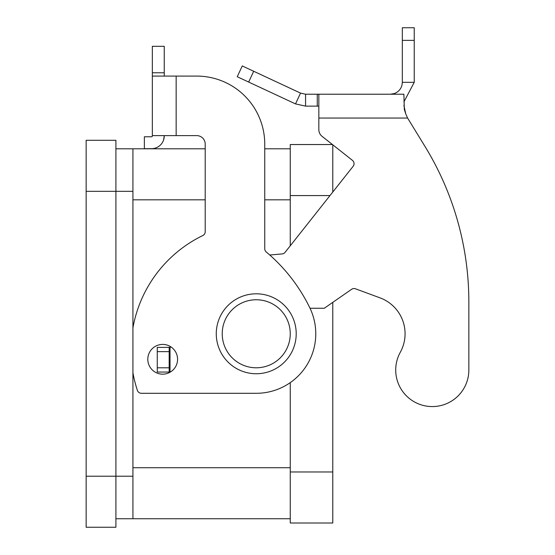 <?xml version="1.0" encoding="UTF-8"?>
<svg xmlns="http://www.w3.org/2000/svg" width="555" height="555" viewBox="0 0 555 555"><rect width="100%" height="100%" fill="white"/><g stroke="black" fill="none" stroke-linecap="round" stroke-linejoin="round"><path stroke-width="0.83" d="M296.21 333.77A39.974 39.974 0 0 0 256.237 293.803A39.974 39.974 0 0 0 216.27 333.77A39.974 39.974 0 0 0 256.237 373.744A39.974 39.974 0 0 0 296.21 333.77M162.691 374.167A14.881 14.881 0 0 0 177.572 359.286A14.881 14.881 0 0 0 162.691 344.405A14.881 14.881 0 0 0 147.803 359.286A14.881 14.881 0 0 0 162.691 374.167M290.258 471.972L332.778 471.972L332.778 522.997L290.258 522.997L290.258 382.624M290.258 245.796L290.258 144.543L332.452 144.543L322.067 136.336L352.425 160.346L332.778 144.806L332.778 192.037M332.778 471.972L332.778 302.364M115.912 148.795L205.211 148.795M264.742 148.795L290.258 148.795M115.912 518.745L290.258 518.745M132.922 518.745L132.922 148.795M202.818 235.542A127.567 127.567 0 0 0 132.922 327.873A127.567 127.567 0 0 1 202.818 235.542A4.253 4.253 0 0 0 205.211 231.719L205.211 144.12A8.505 8.505 0 0 0 196.706 135.614L152.341 135.614L152.341 76.084L196.706 76.084A68.036 68.036 0 0 1 264.742 144.12L264.742 248.723A4.253 4.253 0 0 0 266.261 251.984A170.094 170.094 0 0 1 309.752 307.685A59.531 59.531 0 0 1 256.237 393.301L141.428 393.301A4.253 4.253 0 0 1 137.39 390.387A127.567 127.567 0 0 1 132.922 372.759M164.245 135.614L164.245 135.933A12.758 12.758 0 0 1 151.494 148.691L144.369 148.691L144.369 136.787L151.494 136.787A0.853 0.853 0 0 0 152.341 135.933L152.341 135.614M205.211 144.12A8.505 8.505 0 0 0 196.706 135.614M176.157 135.614L176.157 76.084L196.706 76.084A68.036 68.036 0 0 1 264.742 144.12M266.261 251.984A170.094 170.094 0 0 1 309.752 307.685A59.531 59.531 0 0 1 256.237 393.301M141.428 393.301A4.253 4.253 0 0 1 137.39 390.387M152.341 76.084L152.341 46.315L164.245 46.315L164.245 76.084M152.167 136.447L152.341 135.933M164.245 135.933L163.593 139.964M161.678 143.613A12.758 12.758 0 0 1 151.494 148.691L148.622 148.691M86.15 191.322L115.912 191.322L115.912 140.29L86.15 140.29L86.15 527.25L115.912 527.25L115.912 191.322L132.922 191.322M468.85 370.005A36.568 36.568 0 0 1 464.278 387.709A36.568 36.568 0 0 0 468.85 370.005L468.85 301.969L468.85 370.005M305.569 94.225L305.569 106.13L295.51 103.903L237.235 76.729L242.271 65.941L300.539 93.108L305.569 94.225L403.887 94.225L404.324 109.467M400.287 352.3A38.267 38.267 0 0 0 380.057 297.868A38.267 38.267 0 0 1 400.287 352.3A36.568 36.568 0 0 0 414.578 402A36.568 36.568 0 0 0 464.278 387.709A36.568 36.568 0 0 1 414.578 402A36.568 36.568 0 0 1 400.287 352.3M318.841 94.225L318.841 118.042L407.585 118.042L424.998 146.458L407.585 118.042L405.767 113.928L403.887 105.346M353.126 166.32A4.253 4.253 0 0 0 352.425 160.346A4.253 4.253 0 0 1 353.126 166.32L285.09 252.331A4.253 4.253 0 0 1 282.12 253.926L269.765 255.009M404.338 109.536L405.76 113.914M390.422 94.225L394.445 93.524C399.427 91.45 402.049 87.711 402.326 82.32L402.326 27.75L414.231 27.75L414.231 82.32L403.887 101.96M295.51 103.903L300.539 93.108M318.841 106.13L305.569 106.13M402.326 82.32L414.231 82.32M468.85 301.969A297.66 297.66 0 0 0 424.998 146.458A297.66 297.66 0 0 1 468.85 301.969M310.023 308.261L324.273 308.261L351.62 289.301A4.253 4.253 0 0 1 355.512 288.808L380.057 297.868M171.19 347.069L169.171 347.381L169.171 372.044L170.357 372.044M318.841 129.662A8.505 8.505 0 0 0 322.067 136.336A8.505 8.505 0 0 1 318.841 129.662L318.841 118.042M169.171 347.381L157.266 347.381L157.266 372.044L169.171 372.044M222.222 333.77A34.021 34.021 0 0 0 256.237 367.792A34.021 34.021 0 0 0 290.258 333.77A34.021 34.021 0 0 0 256.237 299.755A34.021 34.021 0 0 0 222.222 333.77M290.258 195.575L329.982 195.575M132.922 199.828L205.211 199.828M264.742 199.828L290.258 199.828M132.922 467.719L290.258 467.719M86.15 476.225L132.922 476.225M152.341 72.774L164.245 72.774M317.266 94.225L317.266 106.13M394.445 93.524L394.695 94.225M402.326 40.355L414.231 40.355M170.024 347.381L170.024 372.044M169.171 351.634L157.266 351.634M169.171 367.792L157.266 367.792M253.69 71.269L248.661 82.057"/></g></svg>
